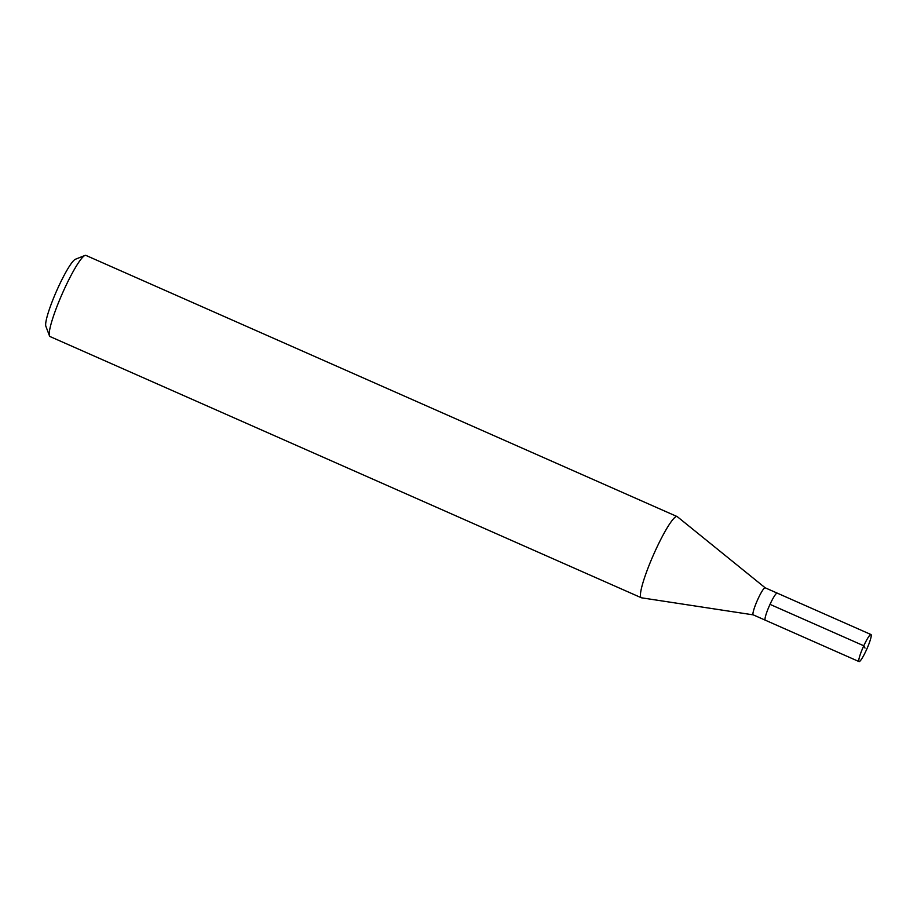 <?xml version="1.0" encoding="UTF-8"?>
<svg xmlns="http://www.w3.org/2000/svg" width="917" height="917" viewBox="0 0 917 917"><rect width="100%" height="100%" fill="white"/><g stroke="black" fill="none" stroke-linecap="round" stroke-linejoin="round"><path stroke-width="1.38" d="M871.15 634.713A14.787 2.063 -66.2 0 1 866.565 649.626A14.787 2.063 -66.2 0 1 859.034 661.593A14.787 2.063 -66.2 0 1 858.862 661.421A14.787 2.063 -66.2 0 1 863.447 646.508A14.787 2.063 -66.2 0 1 870.978 634.541A14.787 2.063 -66.2 0 1 871.15 634.713M765.099 620.007A14.787 2.063 113.8 0 0 765.259 620.179A14.787 2.063 -66.2 0 1 765.099 620.007A14.787 2.063 -66.2 0 1 769.684 605.082A14.787 2.063 -66.2 0 1 777.215 593.116A14.787 2.063 113.8 0 0 769.684 605.082A14.787 2.063 113.8 0 0 765.099 620.007M753.04 614.677A14.787 2.063 113.8 0 0 753.212 614.848A14.787 2.063 113.8 0 0 753.281 614.871L641.499 597.804A44.36 6.178 -66.2 0 1 641.281 597.735A44.36 6.178 -66.2 0 1 640.777 597.231A44.36 6.178 -66.2 0 1 654.532 552.47A44.36 6.178 -66.2 0 1 677.124 516.569A44.36 6.178 -66.2 0 1 677.331 516.695L765.191 587.808A14.787 2.063 113.8 0 0 757.625 599.764A14.787 2.063 113.8 0 0 753.04 614.677M765.225 587.831A14.787 2.063 113.8 0 0 765.156 587.797L777.215 593.116A14.787 2.063 -66.2 0 1 777.387 593.288M677.124 516.569L85.923 255.407A44.36 6.178 113.8 0 0 84.96 255.453A44.36 6.178 113.8 0 0 62.356 293.486A44.36 6.178 113.8 0 0 49.461 335.817A44.36 6.178 113.8 0 0 49.564 336.058A44.36 6.178 113.8 0 0 50.068 336.562L641.281 597.735M84.96 255.453L75.435 259.247A36.967 5.147 113.8 0 0 56.59 290.953A36.967 5.147 113.8 0 0 45.85 326.211L49.461 335.817M865.006 648.067L863.78 645.786L770.016 604.36M753.212 614.848L859.034 661.593M777.215 593.116L870.978 634.541"/></g></svg>
